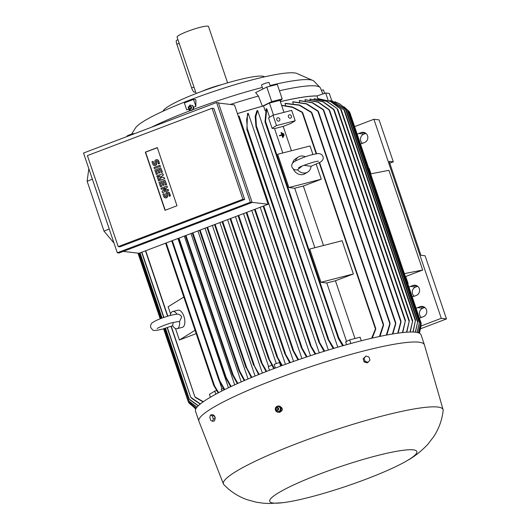 <?xml version="1.0" encoding="UTF-8"?>
<svg xmlns="http://www.w3.org/2000/svg" width="530" height="530" viewBox="0 0 530 530"><rect width="100%" height="100%" fill="white"/><g stroke="black" fill="none" stroke-linecap="round" stroke-linejoin="round"><path stroke-width="0.79" d="M176.728 321.783L179.537 321.485L181.704 316.973L180.915 315.648C178.193 313.972 179.153 313.548 170.746 315.323C162.524 317.629 156.562 319.981 152.859 322.386C151.017 323.433 150.308 325.168 150.745 327.58C153.514 330.462 151.348 331.442 161.776 329.342L172.793 325.705M322.856 93.962L320.458 88.073A102.899 13.575 161.3 0 0 320.034 87.43L313.952 81.183A99.136 13.078 161.3 0 0 313.263 80.666A99.136 13.078 161.3 0 0 309.878 79.745A99.136 13.078 161.3 0 0 270.068 85.509M262.317 87.45A99.136 13.078 161.3 0 0 192.39 109.849L190.396 110.604A99.136 13.078 161.3 0 0 151.368 127.279M280.145 101.025L282.198 98.924L271.724 101.621L262.403 106.232L258.435 96.069A102.899 13.575 161.3 0 0 230.365 104.45M258.435 96.069L255.612 92.618L266.802 87.072L277.276 84.383L282.198 98.924M320.034 87.43A102.899 13.575 161.3 0 0 315.8 85.939A102.899 13.575 161.3 0 0 279.436 90.756M195.901 106.424L193.536 99.421L195.875 99.7L195.901 106.424L193.867 107.093L192.39 109.849M313.263 80.666L296.548 73.332A86.304 11.388 161.3 0 0 294.508 72.921A86.304 11.388 161.3 0 0 191.363 99.454A86.304 11.388 161.3 0 0 135.581 127.816L131.572 134.15M317.775 98.693L317.086 95.923A103.562 13.667 161.3 0 0 280.357 101.634M262.853 89.027L261.535 85.145A3.982 0.523 -18.7 0 1 267.021 82.806A3.982 0.523 -18.7 0 1 269.081 82.594L270.293 86.178M127.054 136.515L126.961 136.25A3.982 0.523 -18.7 0 1 127.366 135.839A3.982 0.523 -18.7 0 1 131.506 134.169A3.982 0.523 -18.7 0 1 134.501 133.686M412.923 332.032L415.533 320.054L413.128 332.038M273.785 368.655L268.544 358.79L268.485 357.889L274.381 368.423M407.265 460.57C414.255 456.781 421.125 451.355 427.862 444.279L433.884 436.395C438.926 428.644 442.013 420.018 443.159 410.525A115.951 15.297 161.3 0 0 443.093 409.65L424.437 344.878A119.051 15.708 161.3 0 0 424.411 344.785L421.032 334.808A119.051 15.708 161.3 0 0 273.308 368.834A119.051 15.708 161.3 0 0 195.504 411.147L198.876 421.125A119.051 15.708 161.3 0 0 198.909 421.211L223.435 484.003A115.951 15.297 161.3 0 0 223.912 484.738L227.873 488.501C233.703 493.496 240.123 497.233 247.132 499.704L256.44 502.235L263.443 503.215L269.313 503.5L282.828 502.692A77.671 10.249 161.3 0 0 366.098 479.16A77.671 10.249 161.3 0 0 407.265 460.57A77.671 10.249 161.3 0 0 400.382 450.672A77.671 10.249 161.3 0 0 320.484 473.74A77.671 10.249 161.3 0 0 282.828 502.692M424.411 344.785A119.051 15.708 161.3 0 0 276.686 378.804A119.051 15.708 161.3 0 0 198.876 421.125M189.978 105.132L192.88 105.649L193.775 108.292M329.793 100.276L344.5 110.207L329.793 100.276L330.097 101.197M415.553 320.094L344.5 110.207M275.666 407.689A3.1 2.961 -83.2 0 0 277.919 412.188L279.515 412.36C283.305 410.359 283.325 408.292 279.562 406.152M213.709 415.831L215.114 416.997L214.975 419.117M443.093 409.65A115.951 15.297 161.3 0 0 299.185 442.696A115.951 15.297 161.3 0 0 223.435 484.003M277.74 117.793A1.769 1.524 -121.8 0 1 278.866 121.118A1.769 1.524 -121.8 0 1 277.74 117.793M289.334 114.811A1.769 1.524 -121.8 0 1 290.46 118.137A1.769 1.524 -121.8 0 1 289.334 114.811M277.919 412.188A3.1 2.961 -83.2 0 0 281.238 409.306A3.1 2.961 -83.2 0 0 275.719 407.596M188.978 109.895L191.926 110.439M188.183 107.133L189.184 110.081M190.084 105.013L188.137 107.411M264.596 76.83A53.775 7.095 161.3 0 0 262.509 76.161A53.775 7.095 161.3 0 0 198.24 92.697A53.775 7.095 161.3 0 0 163.088 111.187M189.581 108.975A1.438 1.371 -83.2 0 0 191.158 106.636A1.438 1.371 -83.2 0 0 189.899 106.298M179.537 321.485A8.851 4.319 75.6 0 1 177.106 328.68A8.851 4.319 75.6 0 1 172.641 325.764L173.177 322.472M170.269 315.449A8.851 4.319 75.6 0 1 172.694 311.541L177.928 310.189A8.851 4.319 75.6 0 1 183.943 316.403A8.851 4.319 75.6 0 1 182.34 327.335L177.106 328.68M303.942 165.32L311.05 166.281A8.851 7.632 -121.8 0 1 307.744 172.038A8.851 7.632 -121.8 0 1 297.489 169.772L302.14 166.069M310.984 166.307L320.12 162.24C322.737 160.696 323.697 158.795 322.982 156.535C321.856 153.773 319.199 152.951 314.999 154.084C308.811 155.25 302.093 157.668 294.832 161.332C292.209 162.876 291.255 164.777 291.964 167.036C293.017 169.229 294.693 170.176 296.985 169.878L297.489 169.772M307.744 172.038L305.081 173.688A8.851 7.632 -121.8 0 1 293.236 168.865M190.588 109.014A1.411 1.351 -83.2 0 0 189.859 106.305A1.411 1.351 -83.2 0 0 189.548 108.961A1.411 1.351 -83.2 0 0 190.588 109.014M190.237 108.597A0.994 0.954 -83.2 0 0 190.82 107.318A0.994 0.954 -83.2 0 0 189.607 106.729A0.994 0.954 -83.2 0 0 189.024 108.001A0.994 0.954 -83.2 0 0 190.237 108.597M280.469 407.789L277.912 406.179M280.257 410.677L280.337 407.543M277.76 411.956L280.397 410.439M221.686 84.628A19.252 2.537 161.3 0 0 206.832 89.325A19.252 2.537 161.3 0 0 201.91 91.326M276.673 410.273A1.438 1.371 -83.2 0 0 278.25 407.934A1.438 1.371 -83.2 0 0 276.991 407.596M277.263 407.57A1.411 1.351 -83.2 0 0 276.64 410.26A1.411 1.351 -83.2 0 0 278.575 409.008A1.411 1.351 -83.2 0 0 277.263 407.57M227.589 82.852L208.515 26.5A16.596 2.193 161.3 0 0 187.918 31.243A16.596 2.193 161.3 0 0 177.073 37.14L196.146 93.499M179.06 43.023L194.073 87.364M277.038 407.961A0.994 0.954 -83.2 0 0 276.064 408.941A0.994 0.954 -83.2 0 0 276.985 409.955A0.994 0.954 -83.2 0 0 277.965 408.975A0.994 0.954 -83.2 0 0 277.038 407.961M195.563 91.776L194.483 92.187A4.425 1.173 -110.8 0 1 194.318 92.207A4.425 1.173 -110.8 0 1 191.615 87.894L176.848 44.262A4.425 1.173 -110.8 0 1 176.576 40.28L177.954 39.757M167.281 195.292A1.934 1.848 -83.2 0 1 165.307 197.882A1.934 1.848 -83.2 0 1 163.79 196.617L162.929 194.073L163.975 193.675L164.837 196.219A0.775 0.742 -83.2 0 0 165.439 196.729A0.775 0.742 -83.2 0 0 166.234 195.689L165.864 194.603A1.934 1.848 -83.2 0 1 167.838 192.012L168.096 192.046A1.934 1.848 96.8 0 1 169.613 193.304L170.474 195.848L169.428 196.252L168.308 193.675A0.775 0.742 -83.2 0 0 167.699 193.172A0.775 0.742 -83.2 0 0 166.91 194.205L167.54 195.325A1.934 1.848 96.8 0 1 165.439 197.889M167.838 192.012A1.934 1.848 -83.2 0 1 169.355 193.278L170.216 195.822L169.169 196.219M158.987 182.439L164.923 180.187L166.4 184.546L165.353 184.944L164.247 181.677L162.849 182.207L163.836 185.116L162.783 185.513L161.802 182.605L160.404 183.135L161.511 186.408L160.464 186.805L158.987 182.439M154.806 170.077L160.742 167.825L162.213 172.184L161.166 172.581L160.06 169.315L158.662 169.845L159.649 172.753L158.602 173.151L157.615 170.243L156.218 170.773L157.331 174.045L156.284 174.443L154.806 170.077M156.323 162.935A1.934 1.848 -83.2 0 1 154.349 165.519A1.934 1.848 -83.2 0 1 152.832 164.26L151.971 161.716L153.018 161.319L153.886 163.863A0.775 0.742 -83.2 0 0 154.488 164.366A0.775 0.742 -83.2 0 0 155.277 163.333L154.912 162.24A1.934 1.848 -83.2 0 1 156.887 159.656L157.145 159.689A1.934 1.848 96.8 0 1 158.662 160.948L159.523 163.492L158.477 163.889L157.35 161.312A0.775 0.742 -83.2 0 0 156.748 160.809A0.775 0.742 -83.2 0 0 155.959 161.842L156.589 162.962A1.934 1.848 96.8 0 1 154.482 165.532M156.887 159.656A1.934 1.848 -83.2 0 1 158.404 160.915L159.265 163.459L158.212 163.856M153.945 167.533L159.874 165.28L160.245 166.367L154.309 168.619L153.945 167.533M156.774 175.894L162.71 173.641L163.2 175.099L159.901 177.577L163.942 177.278L164.432 178.729L158.496 180.988L158.125 179.895L161.094 178.769L157.761 178.802L157.509 178.073L160.113 175.861L157.145 176.987L156.774 175.894M160.961 188.256L166.89 186.003L167.261 187.097L163.989 190.8L168.003 189.276L168.368 190.369L162.432 192.622L162.067 191.529L165.34 187.825L161.325 189.349L160.961 188.256M167.831 193.198A0.775 0.742 -83.2 0 0 167.169 194.232L167.54 195.325M163.975 193.675L165.095 196.252A0.775 0.742 -83.2 0 0 165.572 196.729M161.511 186.408L160.464 186.805M160.404 183.135L161.776 186.434M161.842 182.718L160.663 183.161M162.783 185.513L163.836 185.116M162.849 182.207L164.095 185.142M164.287 181.79L163.107 182.234M165.353 184.944L166.4 184.546M164.923 180.187L166.659 184.579M157.331 174.045L156.284 174.443M156.218 170.773L157.589 174.072M157.655 170.355L156.482 170.799M158.602 173.151L159.649 172.753M158.662 169.845L159.908 172.78M160.1 169.428L158.927 169.872M161.166 172.581L162.213 172.184M160.742 167.825L162.478 172.217M156.873 160.835A0.775 0.742 -83.2 0 0 156.218 161.875L156.589 162.962M153.018 161.319L154.144 163.896A0.775 0.742 -83.2 0 0 154.621 164.366M160.245 166.367L154.309 168.619M159.874 165.28L160.504 166.4M159.835 176.093L157.145 176.987M157.761 178.802L161.001 178.802M158.496 180.988L164.432 178.729M163.942 177.278L164.691 178.762M163.2 175.099L160.239 177.557M162.71 173.641L163.459 175.125M165.168 188.018L161.325 189.349M162.432 192.622L168.368 190.369M168.003 189.276L168.633 190.396M167.261 187.097L164.419 190.634M166.89 186.003L167.52 187.123M165.241 210.224L145.584 152.163L157.337 147.704M99.256 217.081L97.301 211.304M94.333 202.54L92.379 196.762M176.987 205.766L165.016 210.311L145.326 152.136L157.297 147.592L176.987 205.766M210.496 415.069L212.265 415.865L213.318 418.985L212.609 421.31L210.847 420.515L209.787 417.401L210.496 415.069L212.371 414.592L214.133 415.381L212.265 415.865M365.952 356.041L368.913 356.975L369.966 360.095L368.065 362.281L365.104 361.347L364.05 358.227L365.952 356.041L363.096 358.817L364.05 358.227M87.404 155.608L118.203 246.609L242.892 199.26L212.086 108.259L87.404 155.608M275.474 410.352L278.031 411.962M275.686 407.464L275.6 410.598M278.184 406.185L275.54 407.702M213.318 418.985L215.187 418.501L214.478 420.827L212.609 421.31M215.187 418.501L214.133 415.381M363.096 358.817L364.15 361.937L365.104 361.347M364.15 361.937L367.111 362.871L368.065 362.281M118.203 246.609L119.992 246.821L244.674 199.472L242.892 199.26M212.086 108.259L213.875 108.471L244.674 199.472M277.886 411.876L280.251 410.518M280.324 407.709L280.509 410.545M278.038 406.258L280.582 407.736M295.435 160.974A8.851 7.632 -121.8 0 1 298.416 156.993A8.851 7.632 -121.8 0 1 305.419 156.754M172.694 311.541A8.851 4.319 75.6 0 1 177.013 314.23M83.521 153.044L117.282 252.777L250.345 202.248L216.584 102.515L83.521 153.044M292.62 163.22A8.851 7.632 -121.8 0 1 295.753 158.649L298.416 156.993M88.815 168.672L87.139 181.286L92.359 179.147M87.139 181.286L104.019 231.146L109.233 229.006M104.019 231.146L114.003 243.104M117.282 252.777L119.064 252.989L252.128 202.46L250.345 202.248M216.584 102.515L218.373 102.727L252.128 202.46M405.331 276.435L405.728 276.481L408.12 283.55A6.638 1.756 -110.8 0 1 407.676 283.371M408.12 283.55L407.782 283.676M368.807 168.527A6.638 1.756 -110.8 0 1 368.913 168.467A6.638 1.756 -110.8 0 1 369.158 168.441L370.98 173.814M420.621 328.752L446.479 318.941L425.1 255.778L420.939 255.281L389.152 161.372L393.313 161.862L379.102 119.893L373.908 119.276L441.278 318.318L421.025 326.01M446.479 318.941L441.278 318.318M357.233 134.348A5.313 5.075 96.8 0 1 358.684 133.5L361.076 132.593A5.313 5.075 96.8 0 1 367.813 136.952A5.313 5.075 96.8 0 1 364.454 142.563L362.056 143.471A5.313 5.075 96.8 0 1 360.433 143.789M365.885 133.355L363.878 134.117A5.313 5.075 -83.2 0 0 362.447 143.325M408.994 287.267A5.313 5.075 96.8 0 1 410.445 286.419L412.837 285.511A5.313 5.075 96.8 0 1 419.575 289.87A5.313 5.075 96.8 0 1 416.216 295.482L413.817 296.389A5.313 5.075 96.8 0 1 412.194 296.714M417.647 286.273L415.639 287.035A5.313 5.075 -83.2 0 0 414.208 296.243M416.169 308.46A5.313 5.075 96.8 0 1 417.613 307.612L420.012 306.704A5.313 5.075 96.8 0 1 426.743 311.064A5.313 5.075 96.8 0 1 423.384 316.675L420.992 317.583A5.313 5.075 96.8 0 1 419.369 317.901M424.822 307.466L422.814 308.228A5.313 5.075 -83.2 0 0 421.383 317.437M393.313 161.862L389.775 163.207M354.616 126.604L373.908 119.276M282.152 133.182L283.278 136.508L283.649 136.415L282.523 133.09L282.145 133.189L283.272 136.508A103.337 13.634 -18.7 0 1 283.643 136.415L283.643 136.415M281.45 134.945L281.821 134.852L281.046 132.566L281.423 132.467L283.113 137.456L282.735 137.548L281.96 135.263L279.529 135.892L279.389 135.475L281.45 134.945A103.337 13.634 161.3 0 1 281.821 134.852L281.046 132.566M283.258 133.805L283.822 135.468L284.193 135.369L283.63 133.706L283.258 133.805L283.808 135.475A103.337 13.634 -18.7 0 1 284.179 135.382L284.179 135.382M192.781 105.649L189.833 105.106M193.569 108.411L192.576 105.47M191.668 110.538L193.622 108.133M370.616 173.88L388.927 170.315L422.688 270.042L405.728 276.481M282.735 137.548L282.735 137.555A103.337 13.634 -18.7 0 1 283.106 137.456L281.423 132.467M279.389 135.475L279.515 135.899A103.337 13.634 -18.7 0 1 281.589 135.362A103.337 13.634 -18.7 0 1 281.96 135.269L282.735 137.555M123.258 251.399L139.032 253.267L268.107 204.255L252.094 202.354M218.479 103.039L234.492 104.94L268.107 204.255M246.013 367.144L246.828 368.575M258.6 374.591L253.638 364.62L259.17 374.359M253.645 365.362L253.638 364.62M266.1 371.609L261.204 362.493L261.184 361.705L266.683 371.384M261.204 362.493L261.184 361.705M269.498 370.291L268.253 366.627L271.817 365.276M219.884 222.567L268.597 366.495M275.375 368.052L274.142 364.395L279.694 362.361M227.575 219.645L276.296 363.573M281.655 365.713L276.799 356.683L276.74 355.796L282.265 365.488M289.711 362.798L284.829 353.735L284.756 352.801L290.341 362.573M297.966 359.903L292.865 350.423L292.765 349.409L298.615 359.678M415.295 332.191L417.772 321.445L346.163 109.895L345.083 108.736M417.753 321.425L415.454 332.204M331.734 100.581L346.156 109.895M417.117 332.462L419.475 321.962L347.932 110.578M339.306 103.695L346.832 109.405M419.462 321.955L417.236 332.489M347.501 110.081L347.912 110.571M418.415 332.794L420.648 322.22L349.436 111.837L348.316 110.591M420.634 322.227L418.495 332.82M349.018 111.353L349.416 111.81L349.018 111.353M421.058 324.983L421.198 323.313L349.959 112.857M349.933 112.817L349.648 112.466M421.165 323.976L419.23 333.112M420.873 327.215L421.012 325.566M421.052 325.705L420.986 326.235L421.052 325.705M417.613 322.286L345.5 109.24L331.734 100.587M420.542 323.22L348.714 111.022L343.943 106.762M419.343 322.869L347.243 109.862L338.962 103.509L334.92 101.727M404.377 273.613L422.688 270.042M379.42 336.504L383.495 324.227L311.965 112.897L299.238 105.231L284.994 103.516A103.337 13.634 -18.7 0 1 285.624 103.376L299.437 104.993L311.454 112.155M383.316 324.009L383.375 325.645M311.031 111.903L311.938 113.122M406.523 332.211L409.326 320.756L406.808 332.191M337.299 108.683L326.652 101.336L314.104 98.779A103.337 13.634 -18.7 0 1 314.396 98.766L326.838 101.283L337.299 108.683M402.449 332.588L405.43 320.425L402.78 332.548M333.708 109.24L334.211 110.008L322.83 101.707L309.878 99.117A103.337 13.634 -18.7 0 1 310.229 99.084L323.008 101.614L333.708 109.24M397.752 333.178L400.965 321.028L329.647 110.333L318.093 102.197L304.935 99.733A103.337 13.634 -18.7 0 1 305.34 99.673L318.265 102.065L329.15 109.611M400.872 320.902L400.846 322.584M328.62 109.213L329.633 110.445M392.399 334.013L395.751 322.796L323.803 110.233L312.203 102.76L299.212 100.64A103.337 13.634 -18.7 0 1 299.682 100.561L312.395 102.601L323.32 109.564M395.638 322.657L395.599 324.214M322.836 109.246L323.784 110.366M386.317 335.106L390.02 323.028L318.484 111.678L306.327 103.906L292.613 101.886A103.337 13.634 -18.7 0 1 293.156 101.78L306.506 103.701L317.98 110.942M389.875 322.843L389.894 324.479M317.516 110.651L318.457 111.856M371.59 338.246L375.704 328.355L319.583 162.558M375.505 328.143L375.525 329.527M301.881 111.956L302.663 112.943M316.629 153.819L302.716 112.718L292.553 107.371L281.642 105.437M272.069 128.32L274.547 128.611A103.337 13.634 -18.7 0 1 283.179 126.392L290.771 123.503L295.21 120.754L276.508 125.564L272.069 128.32L268.558 117.932L272.99 115.176L276.508 125.564M274.547 128.611L282.795 152.978M291.427 150.758L283.179 126.392M288.89 187.547L321.293 179.213L303.359 186.023A103.337 13.634 161.3 0 0 294.733 188.243L288.89 187.547L277.634 154.303L310.043 145.969L312.945 154.535M316.224 164.227L321.293 179.213M323.492 245.503L303.359 186.023M294.733 188.243L314.86 247.722M309.706 249.047L342.115 240.713L353.364 273.95L335.43 280.761A103.337 13.634 161.3 0 0 326.798 282.987L320.955 282.291L309.706 249.047M320.955 282.291L353.364 273.95M326.798 282.987L346.574 341.4M354.974 338.511L335.43 280.761M346.6 344.672L345.646 341.857L349.615 339.896L360.089 337.199L361.288 340.757M338.359 337.835L338.809 337.888L343.38 345.58M269.624 117.263L266.769 108.816L265.444 122.417M272.99 115.176L291.692 110.366L295.21 120.754M410.008 332.032L412.684 320.822L410.253 332.025M318.397 98.699L330.773 101.495L341.088 109.299L330.322 101.389L317.642 98.693A103.337 13.634 -18.7 0 1 317.656 98.693M213.729 385.383L218.174 392.902M170.587 314.005L168.136 306.771L183.811 297.045M196.199 333.635L179.392 340.015L175.496 328.514M179.392 340.015L195.066 330.289M210.383 397.222L209.429 394.406L214.756 391.1L216.644 390.537M171.263 326.301L194.907 396.871L203.321 401.714M167.407 327.673L190.727 397.281L200.393 403.913M191.781 398.401L190.681 397.162M165.539 328.269L189.276 399.117L198.333 405.715M190.343 400.256L189.236 399.03M164.684 328.527L189.031 401.177L196.988 407.139M190.084 402.257L188.998 401.124M163.823 328.779L188.256 401.687L196.206 408.179M189.356 402.893L188.23 401.647L163.591 328.845M188.958 402.502L189.177 403.151L195.855 408.796M195.875 397.745L194.868 396.738M317.086 95.923L325.672 93.002L329.315 93.432L331.86 100.965M327.898 338.385L333.887 348.342M333.171 348.555L327.957 339.319L255.957 126.61L255.168 116.381L256.937 110.757A103.337 13.634 -18.7 0 1 257.673 110.545L255.871 116.395L256.447 127.306M328.381 339.796L328.024 338.233M256.646 127.346L256.036 126.054M324.002 351.35L318.947 342.294L318.828 341.214L324.698 351.138M318.875 342.108L246.881 129.419L247.53 113.513A103.337 13.634 -18.7 0 1 248.239 113.301L246.649 119.263L247.364 130.082M247.523 130.102L246.967 128.803M315.098 354.179L310.375 345.679L310.282 344.679L315.774 353.96M306.426 357.028L301.325 347.634L301.212 346.587L307.082 356.809M342.638 345.792L338.378 338.637L264.993 121.84L266.173 108.749L266.769 108.816M338.73 338.995L338.511 337.663M265.669 122.463L265.093 121.423M238.878 370.225L239.726 371.636M238.944 370.861L244.204 380.606M232.365 374.213L233.213 375.498M232.412 374.75L237.321 383.647M225.323 376.644L226.231 377.989M225.382 377.148L230.669 386.708M218.804 379.712L219.751 381.043M218.863 380.156L224.276 389.795M213.683 385.058L214.584 386.138M246.079 367.846L246.086 367.138L251.299 377.585M194.252 407.742L195.795 408.902M195.835 408.822L189.475 403.482M196.166 408.246L188.965 402.508M196.908 407.232L189.727 401.959M198.207 405.834L189.998 399.971M200.201 404.065L191.456 398.162M203.063 401.899L195.583 397.599M214.756 391.1L215.796 394.174M166.195 242.952L214.551 385.833L218.632 392.664M172.316 240.627L219.705 380.633L224.753 389.557M178.988 238.096L226.184 377.519L231.166 386.469M185.937 235.452L233.173 374.995L237.838 383.409M192.894 232.816L239.679 371.04L244.741 380.374M200.121 230.073L246.781 367.926L251.856 377.353M205.037 228.205L255.076 376.022M212.364 225.422L262.35 373.087M279.429 362.387L280.675 366.078M235.452 216.651L285.445 364.335M243.515 213.59L293.56 361.44M349.615 339.896L350.84 343.506M375.73 329.19L372.232 338.1M383.568 325.208L379.983 336.384M390.093 323.989L386.814 335.013M395.804 323.704L392.836 333.94M401.031 321.982L398.136 333.125M419.19 333.092L421.111 324.367L420.628 322.949M419.522 333.032L420.893 326.506M285.677 105.523L284.994 103.516M314.277 99.289L314.104 98.779M310.149 99.918L309.878 99.117M305.306 100.832L304.935 99.733M299.688 102.045L299.212 100.64M293.189 103.595L292.613 101.886M281.576 105.251L292.467 106.98L302.252 112.115M325.672 93.002L328.196 100.448M324.599 93.366L323.406 89.855L321.352 90.266M193.536 99.421L184.354 102.906L186.726 109.909L188.7 109.054A2.875 2.749 96.8 0 0 188.965 109.518M190.528 110.611A2.875 2.749 96.8 0 1 189.356 109.968M257.673 110.545L337.776 347.196M248.239 113.301L328.361 350.005M238.374 116.421L238.447 116.315A103.337 13.634 -18.7 0 1 239.136 116.097L319.265 352.841M239.136 116.097L238.599 117.084M260.21 207.25L310.454 355.69M251.763 210.463L301.895 358.558M197.909 230.908L248.027 378.963M190.999 233.538L241.216 381.911M184.321 236.069L234.677 384.846M177.928 238.5L228.45 387.761M221.898 390.981L221.275 389.139L223.388 388.503L223.885 389.981M219.413 381.282L222.004 388.921M280.363 101.667A103.337 13.634 -18.7 0 1 316.86 95.996M265.212 110.876L263.543 105.954L269.439 103.032L279.913 100.342L283.981 112.347M269.439 103.032L273.506 115.043M188.7 109.054L190.23 110.591M271.724 101.621L266.802 87.072M237.433 113.645A103.337 13.634 -18.7 0 1 263.543 105.954M262.403 106.232A103.562 13.667 161.3 0 0 237.427 113.619M191.615 87.894L193.953 87.006M176.848 44.262L179.18 43.374M363.878 134.117L358.684 133.5M365.574 133.123L361.076 132.593M415.639 287.035L410.445 286.419M417.335 286.041L412.837 285.511M422.814 308.228L417.613 307.612M424.503 307.234L420.012 306.704M253.565 365.17L206.958 227.476L253.519 364.984M207.568 227.244L254.307 365.329M261.124 362.301L214.518 224.601L261.078 362.116M215.127 224.369L261.833 362.361M268.458 358.578L222.13 221.712L268.405 358.373M222.739 221.48L269.141 358.558M276.72 356.491L230.08 218.698L276.667 356.292M230.689 218.466L277.362 356.359M238.089 215.65L284.696 353.344M238.692 215.425L285.365 353.311M246.205 212.57L292.726 350.012M343.844 109.538L415.394 320.935M311.501 112.837L383.137 324.479M337.173 108.855L409.14 321.471M333.615 109.524L405.231 321.107M329.09 109.995L400.7 321.551M323.287 110.015L395.446 323.207M317.987 111.519L389.696 323.366M302.285 112.764L316.205 153.879M319.212 162.77L375.306 328.494M265.788 122.158L338.809 337.888M340.465 108.736L412.512 321.584M213.669 385.257L165.585 243.184L213.65 385.151M145.69 250.743L167.825 316.138M141.861 252.194L163.929 317.397M140.026 252.889L162.081 318.053M139.191 253.207L161.246 318.364M138.231 253.174L160.404 318.689M256.752 126.922L328.388 338.564M256.03 126.789L327.898 339.114M247.636 129.618L319.345 341.466M246.953 129.598L318.815 341.903M263.741 205.912L310.819 344.977M310.302 345.5L263.132 206.144L310.249 345.302M255.135 209.178L301.782 346.998M301.245 347.435L254.526 209.41L301.186 347.223M246.801 212.344L293.362 349.893M265.053 121.98L338.332 338.471M238.864 370.669L192.284 233.048L238.818 370.496M232.345 374.577L185.328 235.684L232.306 374.432M225.31 376.976L178.378 238.328L225.27 376.83M218.797 379.99L171.707 240.858L218.764 379.851M199.519 230.298L245.953 367.469M190.88 108.941L191.158 106.636M277.972 410.24L278.25 407.934M298.522 167.877L298.801 167.725C299.887 166.274 317.457 160.524 318.45 161.213M157.191 328.54C157.125 328.103 166.884 323.89 172.621 322.611L177.232 321.756M279.84 406.172L278.654 406.033M238.083 215.657L284.749 353.543M246.192 212.576L292.785 350.224M348.442 110.73L349.489 111.89M339.657 103.887L338.962 103.509M337.776 109.319L409.359 320.816M334.198 109.942L405.47 320.504M341.088 109.266L412.711 320.869M145.465 250.829L167.593 316.211M171.038 326.387L194.868 396.791M141.629 252.28L163.697 317.477M167.175 327.745L190.681 397.195M139.801 252.976L161.855 318.139M165.307 328.342L189.243 399.05M138.946 253.26L161.014 318.457M164.452 328.6L188.998 401.13M137.966 253.141L160.179 318.775M188.541 402.038L188.76 402.667M199.512 230.305L245.999 367.648M189.747 403.774L188.706 402.608M318.583 98.706L318.219 98.699"/></g></svg>
